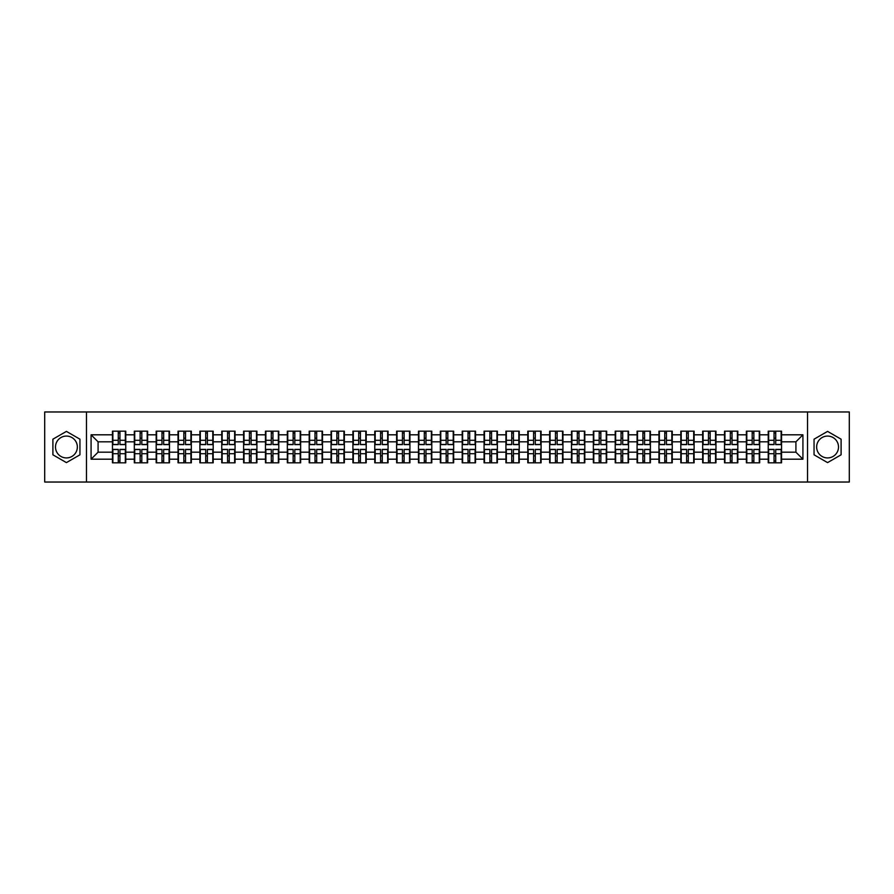 <?xml version="1.0" encoding="UTF-8"?>
<svg xmlns="http://www.w3.org/2000/svg" width="894" height="894" viewBox="0 0 894 894"><rect width="100%" height="100%" fill="white"/><g stroke="black" fill="none" stroke-linecap="round" stroke-linejoin="round"><path stroke-width="1.34" d="M827.576 436.071A10.929 10.929 0 0 0 816.647 447A10.929 10.929 0 0 0 827.576 457.929A10.929 10.929 0 0 0 838.505 447A10.929 10.929 0 0 0 827.576 436.071M66.424 457.929A10.929 10.929 0 0 1 55.495 447A10.929 10.929 0 0 1 66.424 436.071A10.929 10.929 0 0 1 77.353 447A10.929 10.929 0 0 1 66.424 457.929M807.539 482.034L849.3 482.034L849.3 411.966L807.539 411.966L807.539 482.034L86.461 482.034L86.461 411.966L44.7 411.966L44.7 482.034L86.461 482.034M807.539 411.966L86.461 411.966M795.917 452.185L795.917 441.815L781.546 441.815L781.546 452.185L795.917 452.185L802.924 459.192L802.924 434.808L781.546 434.808L781.546 431.165L768.237 431.165L768.237 441.815L759.688 441.815L759.688 452.185L768.237 452.185L768.237 441.815M802.924 459.192L781.546 459.192L781.546 462.835L768.237 462.835L768.237 459.192L759.688 459.192L759.688 462.835L746.378 462.835L746.378 459.192L737.829 459.192L737.829 462.835L724.52 462.835L724.52 459.192L715.971 459.192L715.971 462.835L702.662 462.835L702.662 459.192L694.113 459.192L694.113 462.835L680.803 462.835L680.803 459.192L672.254 459.192L672.254 462.835L658.945 462.835L658.945 459.192L650.396 459.192L650.396 462.835L637.076 462.835L637.076 459.192L628.538 459.192L628.538 462.835L615.217 462.835L615.217 459.192L606.668 459.192L606.668 462.835L593.359 462.835L593.359 459.192L584.81 459.192L584.81 462.835L571.501 462.835L571.501 459.192L562.952 459.192L562.952 462.835L549.642 462.835L549.642 459.192L541.093 459.192L541.093 462.835L527.784 462.835L527.784 459.192L519.235 459.192L519.235 462.835L505.926 462.835L505.926 459.192L497.377 459.192L497.377 462.835L484.067 462.835L484.067 459.192L475.519 459.192L475.519 462.835L462.209 462.835L462.209 459.192L453.66 459.192L453.66 462.835L440.34 462.835L440.34 459.192L431.791 459.192L431.791 462.835L418.481 462.835L418.481 459.192L409.933 459.192L409.933 462.835L396.623 462.835L396.623 459.192L388.074 459.192L388.074 462.835L374.765 462.835L374.765 459.192L366.216 459.192L366.216 462.835L352.906 462.835L352.906 459.192L344.358 459.192L344.358 462.835L331.048 462.835L331.048 459.192L322.499 459.192L322.499 462.835L309.19 462.835L309.19 459.192L300.641 459.192L300.641 462.835L287.332 462.835L287.332 459.192L278.783 459.192L278.783 462.835L265.462 462.835L265.462 459.192L256.924 459.192L256.924 462.835L243.604 462.835L243.604 459.192L235.055 459.192L235.055 462.835L221.746 462.835L221.746 459.192L213.197 459.192L213.197 462.835L199.887 462.835L199.887 459.192L191.338 459.192L191.338 462.835L178.029 462.835L178.029 459.192L169.48 459.192L169.48 462.835L156.171 462.835L156.171 459.192L147.622 459.192L147.622 462.835L134.312 462.835L134.312 459.192L125.763 459.192L125.763 462.835L112.454 462.835L112.454 459.192L91.076 459.192L91.076 434.808L112.454 434.808L112.454 441.815L98.083 441.815L98.083 452.185L112.454 452.185L112.454 441.815M768.237 434.808L759.688 434.808L759.688 431.165L746.378 431.165L746.378 434.808L737.829 434.808L737.829 431.165L724.52 431.165L724.52 434.808L715.971 434.808L715.971 431.165L702.662 431.165L702.662 434.808L694.113 434.808L694.113 431.165L680.803 431.165L680.803 434.808L672.254 434.808L672.254 431.165L658.945 431.165L658.945 434.808L650.396 434.808L650.396 431.165L637.076 431.165L637.076 434.808L628.538 434.808L628.538 431.165L615.217 431.165L615.217 434.808L606.668 434.808L606.668 431.165L593.359 431.165L593.359 434.808L584.81 434.808L584.81 431.165L571.501 431.165L571.501 434.808L562.952 434.808L562.952 431.165L549.642 431.165L549.642 434.808L541.093 434.808L541.093 431.165L527.784 431.165L527.784 434.808L519.235 434.808L519.235 431.165L505.926 431.165L505.926 434.808L497.377 434.808L497.377 431.165L484.067 431.165L484.067 434.808L475.519 434.808L475.519 431.165L462.209 431.165L462.209 434.808L453.66 434.808L453.66 431.165L440.34 431.165L440.34 434.808L431.791 434.808L431.791 431.165L418.481 431.165L418.481 434.808L409.933 434.808L409.933 431.165L396.623 431.165L396.623 434.808L388.074 434.808L388.074 431.165L374.765 431.165L374.765 434.808L366.216 434.808L366.216 431.165L352.906 431.165L352.906 434.808L344.358 434.808L344.358 431.165L331.048 431.165L331.048 434.808L322.499 434.808L322.499 431.165L309.19 431.165L309.19 434.808L300.641 434.808L300.641 431.165L287.332 431.165L287.332 434.808L278.783 434.808L278.783 431.165L265.462 431.165L265.462 434.808L256.924 434.808L256.924 431.165L243.604 431.165L243.604 434.808L235.055 434.808L235.055 431.165L221.746 431.165L221.746 434.808L213.197 434.808L213.197 431.165L199.887 431.165L199.887 434.808L191.338 434.808L191.338 431.165L178.029 431.165L178.029 434.808L169.48 434.808L169.48 431.165L156.171 431.165L156.171 434.808L147.622 434.808L147.622 431.165L134.312 431.165L134.312 434.808L125.763 434.808L125.763 431.165L112.454 431.165L112.454 434.808M768.237 452.185L768.237 459.192M759.688 452.185L759.688 459.192M759.688 434.808L759.688 441.815M737.829 452.185L746.378 452.185L746.378 441.815L737.829 441.815L737.829 459.192M746.378 452.185L746.378 459.192M746.378 434.808L746.378 441.815M737.829 434.808L737.829 441.815M715.971 452.185L724.52 452.185L724.52 441.815L715.971 441.815L715.971 459.192M724.52 452.185L724.52 459.192M724.52 434.808L724.52 441.815M715.971 434.808L715.971 441.815M694.113 452.185L702.662 452.185L702.662 441.815L694.113 441.815L694.113 459.192M702.662 452.185L702.662 459.192M702.662 434.808L702.662 441.815M694.113 434.808L694.113 441.815M672.254 452.185L680.803 452.185L680.803 441.815L672.254 441.815L672.254 459.192M680.803 452.185L680.803 459.192M680.803 434.808L680.803 441.815M672.254 434.808L672.254 441.815M650.396 452.185L658.945 452.185L658.945 441.815L650.396 441.815L650.396 459.192M658.945 452.185L658.945 459.192M658.945 434.808L658.945 441.815M650.396 434.808L650.396 441.815M628.538 452.185L637.076 452.185L637.076 441.815L628.538 441.815L628.538 459.192M637.076 452.185L637.076 459.192M637.076 434.808L637.076 441.815M628.538 434.808L628.538 441.815M606.668 452.185L615.217 452.185L615.217 441.815L606.668 441.815L606.668 459.192M615.217 452.185L615.217 459.192M615.217 434.808L615.217 441.815M606.668 434.808L606.668 441.815M584.81 452.185L593.359 452.185L593.359 441.815L584.81 441.815L584.81 459.192M593.359 452.185L593.359 459.192M593.359 434.808L593.359 441.815M584.81 434.808L584.81 441.815M562.952 452.185L571.501 452.185L571.501 441.815L562.952 441.815L562.952 459.192M571.501 452.185L571.501 459.192M571.501 434.808L571.501 441.815M562.952 434.808L562.952 441.815M541.093 452.185L549.642 452.185L549.642 441.815L541.093 441.815L541.093 459.192M549.642 452.185L549.642 459.192M549.642 434.808L549.642 441.815M541.093 434.808L541.093 441.815M519.235 452.185L527.784 452.185L527.784 441.815L519.235 441.815L519.235 459.192M527.784 452.185L527.784 459.192M527.784 434.808L527.784 441.815M519.235 434.808L519.235 441.815M497.377 452.185L505.926 452.185L505.926 441.815L497.377 441.815L497.377 459.192M505.926 452.185L505.926 459.192M505.926 434.808L505.926 441.815M497.377 434.808L497.377 441.815M475.519 452.185L484.067 452.185L484.067 441.815L475.519 441.815L475.519 459.192M484.067 452.185L484.067 459.192M484.067 434.808L484.067 441.815M475.519 434.808L475.519 441.815M453.66 452.185L462.209 452.185L462.209 441.815L453.66 441.815L453.66 459.192M462.209 452.185L462.209 459.192M462.209 434.808L462.209 441.815M453.66 434.808L453.66 441.815M431.791 452.185L440.34 452.185L440.34 441.815L431.791 441.815L431.791 459.192M440.34 452.185L440.34 459.192M440.34 434.808L440.34 441.815M431.791 434.808L431.791 441.815M409.933 452.185L418.481 452.185L418.481 441.815L409.933 441.815L409.933 459.192M418.481 452.185L418.481 459.192M418.481 434.808L418.481 441.815M409.933 434.808L409.933 441.815M388.074 452.185L396.623 452.185L396.623 441.815L388.074 441.815L388.074 459.192M396.623 452.185L396.623 459.192M396.623 434.808L396.623 441.815M388.074 434.808L388.074 441.815M366.216 452.185L374.765 452.185L374.765 441.815L366.216 441.815L366.216 459.192M374.765 452.185L374.765 459.192M374.765 434.808L374.765 441.815M366.216 434.808L366.216 441.815M344.358 452.185L352.906 452.185L352.906 441.815L344.358 441.815L344.358 459.192M352.906 452.185L352.906 459.192M352.906 434.808L352.906 441.815M344.358 434.808L344.358 441.815M322.499 452.185L331.048 452.185L331.048 441.815L322.499 441.815L322.499 459.192M331.048 452.185L331.048 459.192M331.048 434.808L331.048 441.815M322.499 434.808L322.499 441.815M300.641 452.185L309.19 452.185L309.19 441.815L300.641 441.815L300.641 459.192M309.19 452.185L309.19 459.192M309.19 434.808L309.19 441.815M300.641 434.808L300.641 441.815M278.783 452.185L287.332 452.185L287.332 441.815L278.783 441.815L278.783 459.192M287.332 452.185L287.332 459.192M287.332 434.808L287.332 441.815M278.783 434.808L278.783 441.815M256.924 452.185L265.462 452.185L265.462 441.815L256.924 441.815L256.924 459.192M265.462 452.185L265.462 459.192M265.462 434.808L265.462 441.815M256.924 434.808L256.924 441.815M235.055 452.185L243.604 452.185L243.604 441.815L235.055 441.815L235.055 459.192M243.604 452.185L243.604 459.192M243.604 434.808L243.604 441.815M235.055 434.808L235.055 441.815M213.197 452.185L221.746 452.185L221.746 441.815L213.197 441.815L213.197 459.192M221.746 452.185L221.746 459.192M221.746 434.808L221.746 441.815M213.197 434.808L213.197 441.815M191.338 452.185L199.887 452.185L199.887 441.815L191.338 441.815L191.338 459.192M199.887 452.185L199.887 459.192M199.887 434.808L199.887 441.815M191.338 434.808L191.338 441.815M169.48 452.185L178.029 452.185L178.029 441.815L169.48 441.815L169.48 459.192M178.029 452.185L178.029 459.192M178.029 434.808L178.029 441.815M169.48 434.808L169.48 441.815M147.622 452.185L156.171 452.185L156.171 441.815L147.622 441.815L147.622 459.192M156.171 452.185L156.171 459.192M156.171 434.808L156.171 441.815M147.622 434.808L147.622 441.815M125.763 452.185L134.312 452.185L134.312 441.815L125.763 441.815L125.763 459.192M134.312 452.185L134.312 459.192M134.312 434.808L134.312 441.815M125.763 434.808L125.763 441.815M112.454 452.185L112.454 459.192M98.083 452.185L91.076 459.192M91.076 434.808L98.083 441.815M781.546 452.185L781.546 459.192M781.546 434.808L781.546 441.815M802.924 434.808L795.917 441.815M66.424 431.389L52.902 439.189L52.902 454.811L66.424 462.611L79.946 454.811L79.946 439.189L66.424 431.389M814.054 454.811L827.576 462.611L841.098 454.811L841.098 439.189L827.576 431.389L814.054 439.189L814.054 454.811M125.339 431.165L125.339 444.62L119.952 444.62L119.952 431.165M118.265 431.165L118.265 444.62L112.867 444.62L112.867 431.165M118.265 432.987L119.952 432.987M119.952 438.172L118.265 438.172M112.867 462.835L112.867 449.38L118.265 449.38L118.265 462.835M119.952 462.835L119.952 449.38L125.339 449.38L125.339 462.835M119.952 461.013L118.265 461.013M118.265 455.828L119.952 455.828M147.197 431.165L147.197 444.62L141.811 444.62L141.811 431.165M140.123 431.165L140.123 444.62L134.726 444.62L134.726 431.165M140.123 432.987L141.811 432.987M141.811 438.172L140.123 438.172M169.067 431.165L169.067 444.62L163.669 444.62L163.669 431.165M161.982 431.165L161.982 444.62L156.595 444.62L156.595 431.165M161.982 432.987L163.669 432.987M163.669 438.172L161.982 438.172M190.925 431.165L190.925 444.62L185.527 444.62L185.527 431.165M183.84 431.165L183.84 444.62L178.454 444.62L178.454 431.165M183.84 432.987L185.527 432.987M185.527 438.172L183.84 438.172M212.783 431.165L212.783 444.62L207.386 444.62L207.386 431.165M205.709 431.165L205.709 444.62L200.312 444.62L200.312 431.165M205.709 432.987L207.386 432.987M207.386 438.172L205.709 438.172M234.641 431.165L234.641 444.62L229.244 444.62L229.244 431.165M227.568 431.165L227.568 444.62L222.17 444.62L222.17 431.165M227.568 432.987L229.244 432.987M229.244 438.172L227.568 438.172M134.726 462.835L134.726 449.38L140.123 449.38L140.123 462.835M141.811 462.835L141.811 449.38L147.197 449.38L147.197 462.835M141.811 461.013L140.123 461.013M140.123 455.828L141.811 455.828M156.595 462.835L156.595 449.38L161.982 449.38L161.982 462.835M163.669 462.835L163.669 449.38L169.067 449.38L169.067 462.835M163.669 461.013L161.982 461.013M161.982 455.828L163.669 455.828M178.454 462.835L178.454 449.38L183.84 449.38L183.84 462.835M185.527 462.835L185.527 449.38L190.925 449.38L190.925 462.835M185.527 461.013L183.84 461.013M183.84 455.828L185.527 455.828M200.312 462.835L200.312 449.38L205.709 449.38L205.709 462.835M207.386 462.835L207.386 449.38L212.783 449.38L212.783 462.835M207.386 461.013L205.709 461.013M205.709 455.828L207.386 455.828M222.17 462.835L222.17 449.38L227.568 449.38L227.568 462.835M229.244 462.835L229.244 449.38L234.641 449.38L234.641 462.835M229.244 461.013L227.568 461.013M227.568 455.828L229.244 455.828M256.5 431.165L256.5 444.62L251.102 444.62L251.102 431.165M249.426 431.165L249.426 444.62L244.028 444.62L244.028 431.165M249.426 432.987L251.102 432.987M251.102 438.172L249.426 438.172M244.028 462.835L244.028 449.38L249.426 449.38L249.426 462.835M251.102 462.835L251.102 449.38L256.5 449.38L256.5 462.835M251.102 461.013L249.426 461.013M249.426 455.828L251.102 455.828M278.358 431.165L278.358 444.62L272.961 444.62L272.961 431.165M271.284 431.165L271.284 444.62L265.887 444.62L265.887 431.165M271.284 432.987L272.961 432.987M272.961 438.172L271.284 438.172M265.887 462.835L265.887 449.38L271.284 449.38L271.284 462.835M272.961 462.835L272.961 449.38L278.358 449.38L278.358 462.835M272.961 461.013L271.284 461.013M271.284 455.828L272.961 455.828M300.216 431.165L300.216 444.62L294.819 444.62L294.819 431.165M293.143 431.165L293.143 444.62L287.745 444.62L287.745 431.165M293.143 432.987L294.819 432.987M294.819 438.172L293.143 438.172M287.745 462.835L287.745 449.38L293.143 449.38L293.143 462.835M294.819 462.835L294.819 449.38L300.216 449.38L300.216 462.835M294.819 461.013L293.143 461.013M293.143 455.828L294.819 455.828M322.075 431.165L322.075 444.62L316.688 444.62L316.688 431.165M315.001 431.165L315.001 444.62L309.603 444.62L309.603 431.165M315.001 432.987L316.688 432.987M316.688 438.172L315.001 438.172M309.603 462.835L309.603 449.38L315.001 449.38L315.001 462.835M316.688 462.835L316.688 449.38L322.075 449.38L322.075 462.835M316.688 461.013L315.001 461.013M315.001 455.828L316.688 455.828M343.933 431.165L343.933 444.62L338.547 444.62L338.547 431.165M336.859 431.165L336.859 444.62L331.462 444.62L331.462 431.165M336.859 432.987L338.547 432.987M338.547 438.172L336.859 438.172M331.462 462.835L331.462 449.38L336.859 449.38L336.859 462.835M338.547 462.835L338.547 449.38L343.933 449.38L343.933 462.835M338.547 461.013L336.859 461.013M336.859 455.828L338.547 455.828M365.802 431.165L365.802 444.62L360.405 444.62L360.405 431.165M358.717 431.165L358.717 444.62L353.331 444.62L353.331 431.165M358.717 432.987L360.405 432.987M360.405 438.172L358.717 438.172M353.331 462.835L353.331 449.38L358.717 449.38L358.717 462.835M360.405 462.835L360.405 449.38L365.802 449.38L365.802 462.835M360.405 461.013L358.717 461.013M358.717 455.828L360.405 455.828M387.661 431.165L387.661 444.62L382.263 444.62L382.263 431.165M380.576 431.165L380.576 444.62L375.189 444.62L375.189 431.165M380.576 432.987L382.263 432.987M382.263 438.172L380.576 438.172M375.189 462.835L375.189 449.38L380.576 449.38L380.576 462.835M382.263 462.835L382.263 449.38L387.661 449.38L387.661 462.835M382.263 461.013L380.576 461.013M380.576 455.828L382.263 455.828M409.519 431.165L409.519 444.62L404.122 444.62L404.122 431.165M402.445 431.165L402.445 444.62L397.048 444.62L397.048 431.165M402.445 432.987L404.122 432.987M404.122 438.172L402.445 438.172M397.048 462.835L397.048 449.38L402.445 449.38L402.445 462.835M404.122 462.835L404.122 449.38L409.519 449.38L409.519 462.835M404.122 461.013L402.445 461.013M402.445 455.828L404.122 455.828M431.377 431.165L431.377 444.62L425.98 444.62L425.98 431.165M424.304 431.165L424.304 444.62L418.906 444.62L418.906 431.165M424.304 432.987L425.98 432.987M425.98 438.172L424.304 438.172M418.906 462.835L418.906 449.38L424.304 449.38L424.304 462.835M425.98 462.835L425.98 449.38L431.377 449.38L431.377 462.835M425.98 461.013L424.304 461.013M424.304 455.828L425.98 455.828M453.236 431.165L453.236 444.62L447.838 444.62L447.838 431.165M446.162 431.165L446.162 444.62L440.764 444.62L440.764 431.165M446.162 432.987L447.838 432.987M447.838 438.172L446.162 438.172M440.764 462.835L440.764 449.38L446.162 449.38L446.162 462.835M447.838 462.835L447.838 449.38L453.236 449.38L453.236 462.835M447.838 461.013L446.162 461.013M446.162 455.828L447.838 455.828M475.094 431.165L475.094 444.62L469.696 444.62L469.696 431.165M468.02 431.165L468.02 444.62L462.623 444.62L462.623 431.165M468.02 432.987L469.696 432.987M469.696 438.172L468.02 438.172M462.623 462.835L462.623 449.38L468.02 449.38L468.02 462.835M469.696 462.835L469.696 449.38L475.094 449.38L475.094 462.835M469.696 461.013L468.02 461.013M468.02 455.828L469.696 455.828M496.952 431.165L496.952 444.62L491.555 444.62L491.555 431.165M489.878 431.165L489.878 444.62L484.481 444.62L484.481 431.165M489.878 432.987L491.555 432.987M491.555 438.172L489.878 438.172M484.481 462.835L484.481 449.38L489.878 449.38L489.878 462.835M491.555 462.835L491.555 449.38L496.952 449.38L496.952 462.835M491.555 461.013L489.878 461.013M489.878 455.828L491.555 455.828M518.811 431.165L518.811 444.62L513.424 444.62L513.424 431.165M511.737 431.165L511.737 444.62L506.339 444.62L506.339 431.165M511.737 432.987L513.424 432.987M513.424 438.172L511.737 438.172M506.339 462.835L506.339 449.38L511.737 449.38L511.737 462.835M513.424 462.835L513.424 449.38L518.811 449.38L518.811 462.835M513.424 461.013L511.737 461.013M511.737 455.828L513.424 455.828M540.669 431.165L540.669 444.62L535.282 444.62L535.282 431.165M533.595 431.165L533.595 444.62L528.198 444.62L528.198 431.165M533.595 432.987L535.282 432.987M535.282 438.172L533.595 438.172M528.198 462.835L528.198 449.38L533.595 449.38L533.595 462.835M535.282 462.835L535.282 449.38L540.669 449.38L540.669 462.835M535.282 461.013L533.595 461.013M533.595 455.828L535.282 455.828M562.538 431.165L562.538 444.62L557.141 444.62L557.141 431.165M555.453 431.165L555.453 444.62L550.067 444.62L550.067 431.165M555.453 432.987L557.141 432.987M557.141 438.172L555.453 438.172M550.067 462.835L550.067 449.38L555.453 449.38L555.453 462.835M557.141 462.835L557.141 449.38L562.538 449.38L562.538 462.835M557.141 461.013L555.453 461.013M555.453 455.828L557.141 455.828M584.397 431.165L584.397 444.62L578.999 444.62L578.999 431.165M577.312 431.165L577.312 444.62L571.925 444.62L571.925 431.165M577.312 432.987L578.999 432.987M578.999 438.172L577.312 438.172M571.925 462.835L571.925 449.38L577.312 449.38L577.312 462.835M578.999 462.835L578.999 449.38L584.397 449.38L584.397 462.835M578.999 461.013L577.312 461.013M577.312 455.828L578.999 455.828M606.255 431.165L606.255 444.62L600.857 444.62L600.857 431.165M599.181 431.165L599.181 444.62L593.784 444.62L593.784 431.165M599.181 432.987L600.857 432.987M600.857 438.172L599.181 438.172M593.784 462.835L593.784 449.38L599.181 449.38L599.181 462.835M600.857 462.835L600.857 449.38L606.255 449.38L606.255 462.835M600.857 461.013L599.181 461.013M599.181 455.828L600.857 455.828M628.113 431.165L628.113 444.62L622.716 444.62L622.716 431.165M621.039 431.165L621.039 444.62L615.642 444.62L615.642 431.165M621.039 432.987L622.716 432.987M622.716 438.172L621.039 438.172M615.642 462.835L615.642 449.38L621.039 449.38L621.039 462.835M622.716 462.835L622.716 449.38L628.113 449.38L628.113 462.835M622.716 461.013L621.039 461.013M621.039 455.828L622.716 455.828M649.972 431.165L649.972 444.62L644.574 444.62L644.574 431.165M642.898 431.165L642.898 444.62L637.5 444.62L637.5 431.165M642.898 432.987L644.574 432.987M644.574 438.172L642.898 438.172M637.5 462.835L637.5 449.38L642.898 449.38L642.898 462.835M644.574 462.835L644.574 449.38L649.972 449.38L649.972 462.835M644.574 461.013L642.898 461.013M642.898 455.828L644.574 455.828M671.83 431.165L671.83 444.62L666.432 444.62L666.432 431.165M664.756 431.165L664.756 444.62L659.359 444.62L659.359 431.165M664.756 432.987L666.432 432.987M666.432 438.172L664.756 438.172M659.359 462.835L659.359 449.38L664.756 449.38L664.756 462.835M666.432 462.835L666.432 449.38L671.83 449.38L671.83 462.835M666.432 461.013L664.756 461.013M664.756 455.828L666.432 455.828M693.688 431.165L693.688 444.62L688.291 444.62L688.291 431.165M686.614 431.165L686.614 444.62L681.217 444.62L681.217 431.165M686.614 432.987L688.291 432.987M688.291 438.172L686.614 438.172M681.217 462.835L681.217 449.38L686.614 449.38L686.614 462.835M688.291 462.835L688.291 449.38L693.688 449.38L693.688 462.835M688.291 461.013L686.614 461.013M686.614 455.828L688.291 455.828M715.546 431.165L715.546 444.62L710.16 444.62L710.16 431.165M708.473 431.165L708.473 444.62L703.075 444.62L703.075 431.165M708.473 432.987L710.16 432.987M710.16 438.172L708.473 438.172M703.075 462.835L703.075 449.38L708.473 449.38L708.473 462.835M710.16 462.835L710.16 449.38L715.546 449.38L715.546 462.835M710.16 461.013L708.473 461.013M708.473 455.828L710.16 455.828M737.405 431.165L737.405 444.62L732.018 444.62L732.018 431.165M730.331 431.165L730.331 444.62L724.933 444.62L724.933 431.165M730.331 432.987L732.018 432.987M732.018 438.172L730.331 438.172M724.933 462.835L724.933 449.38L730.331 449.38L730.331 462.835M732.018 462.835L732.018 449.38L737.405 449.38L737.405 462.835M732.018 461.013L730.331 461.013M730.331 455.828L732.018 455.828M759.274 431.165L759.274 444.62L753.877 444.62L753.877 431.165M752.189 431.165L752.189 444.62L746.803 444.62L746.803 431.165M752.189 432.987L753.877 432.987M753.877 438.172L752.189 438.172M746.803 462.835L746.803 449.38L752.189 449.38L752.189 462.835M753.877 462.835L753.877 449.38L759.274 449.38L759.274 462.835M753.877 461.013L752.189 461.013M752.189 455.828L753.877 455.828M781.132 431.165L781.132 444.62L775.735 444.62L775.735 431.165M774.048 431.165L774.048 444.62L768.661 444.62L768.661 431.165M774.048 432.987L775.735 432.987M775.735 438.172L774.048 438.172M768.661 462.835L768.661 449.38L774.048 449.38L774.048 462.835M775.735 462.835L775.735 449.38L781.132 449.38L781.132 462.835M775.735 461.013L774.048 461.013M774.048 455.828L775.735 455.828M118.265 440.295L112.867 440.295M118.265 444.441L112.867 444.441M125.339 440.295L119.952 440.295M125.339 444.441L119.952 444.441M119.952 453.705L125.339 453.705M119.952 449.559L125.339 449.559M112.867 453.705L118.265 453.705M112.867 449.559L118.265 449.559M140.123 440.295L134.726 440.295M140.123 444.441L134.726 444.441M147.197 440.295L141.811 440.295M147.197 444.441L141.811 444.441M161.982 440.295L156.595 440.295M161.982 444.441L156.595 444.441M169.067 440.295L163.669 440.295M169.067 444.441L163.669 444.441M183.84 440.295L178.454 440.295M183.84 444.441L178.454 444.441M190.925 440.295L185.527 440.295M190.925 444.441L185.527 444.441M205.709 440.295L200.312 440.295M205.709 444.441L200.312 444.441M212.783 440.295L207.386 440.295M212.783 444.441L207.386 444.441M227.568 440.295L222.17 440.295M227.568 444.441L222.17 444.441M234.641 440.295L229.244 440.295M234.641 444.441L229.244 444.441M141.811 453.705L147.197 453.705M141.811 449.559L147.197 449.559M134.726 453.705L140.123 453.705M134.726 449.559L140.123 449.559M163.669 453.705L169.067 453.705M163.669 449.559L169.067 449.559M156.595 453.705L161.982 453.705M156.595 449.559L161.982 449.559M185.527 453.705L190.925 453.705M185.527 449.559L190.925 449.559M178.454 453.705L183.84 453.705M178.454 449.559L183.84 449.559M207.386 453.705L212.783 453.705M207.386 449.559L212.783 449.559M200.312 453.705L205.709 453.705M200.312 449.559L205.709 449.559M229.244 453.705L234.641 453.705M229.244 449.559L234.641 449.559M222.17 453.705L227.568 453.705M222.17 449.559L227.568 449.559M249.426 440.295L244.028 440.295M249.426 444.441L244.028 444.441M256.5 440.295L251.102 440.295M256.5 444.441L251.102 444.441M251.102 453.705L256.5 453.705M251.102 449.559L256.5 449.559M244.028 453.705L249.426 453.705M244.028 449.559L249.426 449.559M271.284 440.295L265.887 440.295M271.284 444.441L265.887 444.441M278.358 440.295L272.961 440.295M278.358 444.441L272.961 444.441M272.961 453.705L278.358 453.705M272.961 449.559L278.358 449.559M265.887 453.705L271.284 453.705M265.887 449.559L271.284 449.559M293.143 440.295L287.745 440.295M293.143 444.441L287.745 444.441M300.216 440.295L294.819 440.295M300.216 444.441L294.819 444.441M294.819 453.705L300.216 453.705M294.819 449.559L300.216 449.559M287.745 453.705L293.143 453.705M287.745 449.559L293.143 449.559M315.001 440.295L309.603 440.295M315.001 444.441L309.603 444.441M322.075 440.295L316.688 440.295M322.075 444.441L316.688 444.441M316.688 453.705L322.075 453.705M316.688 449.559L322.075 449.559M309.603 453.705L315.001 453.705M309.603 449.559L315.001 449.559M336.859 440.295L331.462 440.295M336.859 444.441L331.462 444.441M343.933 440.295L338.547 440.295M343.933 444.441L338.547 444.441M338.547 453.705L343.933 453.705M338.547 449.559L343.933 449.559M331.462 453.705L336.859 453.705M331.462 449.559L336.859 449.559M358.717 440.295L353.331 440.295M358.717 444.441L353.331 444.441M365.802 440.295L360.405 440.295M365.802 444.441L360.405 444.441M360.405 453.705L365.802 453.705M360.405 449.559L365.802 449.559M353.331 453.705L358.717 453.705M353.331 449.559L358.717 449.559M380.576 440.295L375.189 440.295M380.576 444.441L375.189 444.441M387.661 440.295L382.263 440.295M387.661 444.441L382.263 444.441M382.263 453.705L387.661 453.705M382.263 449.559L387.661 449.559M375.189 453.705L380.576 453.705M375.189 449.559L380.576 449.559M402.445 440.295L397.048 440.295M402.445 444.441L397.048 444.441M409.519 440.295L404.122 440.295M409.519 444.441L404.122 444.441M404.122 453.705L409.519 453.705M404.122 449.559L409.519 449.559M397.048 453.705L402.445 453.705M397.048 449.559L402.445 449.559M424.304 440.295L418.906 440.295M424.304 444.441L418.906 444.441M431.377 440.295L425.98 440.295M431.377 444.441L425.98 444.441M425.98 453.705L431.377 453.705M425.98 449.559L431.377 449.559M418.906 453.705L424.304 453.705M418.906 449.559L424.304 449.559M446.162 440.295L440.764 440.295M446.162 444.441L440.764 444.441M453.236 440.295L447.838 440.295M453.236 444.441L447.838 444.441M447.838 453.705L453.236 453.705M447.838 449.559L453.236 449.559M440.764 453.705L446.162 453.705M440.764 449.559L446.162 449.559M468.02 440.295L462.623 440.295M468.02 444.441L462.623 444.441M475.094 440.295L469.696 440.295M475.094 444.441L469.696 444.441M469.696 453.705L475.094 453.705M469.696 449.559L475.094 449.559M462.623 453.705L468.02 453.705M462.623 449.559L468.02 449.559M489.878 440.295L484.481 440.295M489.878 444.441L484.481 444.441M496.952 440.295L491.555 440.295M496.952 444.441L491.555 444.441M491.555 453.705L496.952 453.705M491.555 449.559L496.952 449.559M484.481 453.705L489.878 453.705M484.481 449.559L489.878 449.559M511.737 440.295L506.339 440.295M511.737 444.441L506.339 444.441M518.811 440.295L513.424 440.295M518.811 444.441L513.424 444.441M513.424 453.705L518.811 453.705M513.424 449.559L518.811 449.559M506.339 453.705L511.737 453.705M506.339 449.559L511.737 449.559M533.595 440.295L528.198 440.295M533.595 444.441L528.198 444.441M540.669 440.295L535.282 440.295M540.669 444.441L535.282 444.441M535.282 453.705L540.669 453.705M535.282 449.559L540.669 449.559M528.198 453.705L533.595 453.705M528.198 449.559L533.595 449.559M555.453 440.295L550.067 440.295M555.453 444.441L550.067 444.441M562.538 440.295L557.141 440.295M562.538 444.441L557.141 444.441M557.141 453.705L562.538 453.705M557.141 449.559L562.538 449.559M550.067 453.705L555.453 453.705M550.067 449.559L555.453 449.559M577.312 440.295L571.925 440.295M577.312 444.441L571.925 444.441M584.397 440.295L578.999 440.295M584.397 444.441L578.999 444.441M578.999 453.705L584.397 453.705M578.999 449.559L584.397 449.559M571.925 453.705L577.312 453.705M571.925 449.559L577.312 449.559M599.181 440.295L593.784 440.295M599.181 444.441L593.784 444.441M606.255 440.295L600.857 440.295M606.255 444.441L600.857 444.441M600.857 453.705L606.255 453.705M600.857 449.559L606.255 449.559M593.784 453.705L599.181 453.705M593.784 449.559L599.181 449.559M621.039 440.295L615.642 440.295M621.039 444.441L615.642 444.441M628.113 440.295L622.716 440.295M628.113 444.441L622.716 444.441M622.716 453.705L628.113 453.705M622.716 449.559L628.113 449.559M615.642 453.705L621.039 453.705M615.642 449.559L621.039 449.559M642.898 440.295L637.5 440.295M642.898 444.441L637.5 444.441M649.972 440.295L644.574 440.295M649.972 444.441L644.574 444.441M644.574 453.705L649.972 453.705M644.574 449.559L649.972 449.559M637.5 453.705L642.898 453.705M637.5 449.559L642.898 449.559M664.756 440.295L659.359 440.295M664.756 444.441L659.359 444.441M671.83 440.295L666.432 440.295M671.83 444.441L666.432 444.441M666.432 453.705L671.83 453.705M666.432 449.559L671.83 449.559M659.359 453.705L664.756 453.705M659.359 449.559L664.756 449.559M686.614 440.295L681.217 440.295M686.614 444.441L681.217 444.441M693.688 440.295L688.291 440.295M693.688 444.441L688.291 444.441M688.291 453.705L693.688 453.705M688.291 449.559L693.688 449.559M681.217 453.705L686.614 453.705M681.217 449.559L686.614 449.559M708.473 440.295L703.075 440.295M708.473 444.441L703.075 444.441M715.546 440.295L710.16 440.295M715.546 444.441L710.16 444.441M710.16 453.705L715.546 453.705M710.16 449.559L715.546 449.559M703.075 453.705L708.473 453.705M703.075 449.559L708.473 449.559M730.331 440.295L724.933 440.295M730.331 444.441L724.933 444.441M737.405 440.295L732.018 440.295M737.405 444.441L732.018 444.441M732.018 453.705L737.405 453.705M732.018 449.559L737.405 449.559M724.933 453.705L730.331 453.705M724.933 449.559L730.331 449.559M752.189 440.295L746.803 440.295M752.189 444.441L746.803 444.441M759.274 440.295L753.877 440.295M759.274 444.441L753.877 444.441M753.877 453.705L759.274 453.705M753.877 449.559L759.274 449.559M746.803 453.705L752.189 453.705M746.803 449.559L752.189 449.559M774.048 440.295L768.661 440.295M774.048 444.441L768.661 444.441M781.132 440.295L775.735 440.295M781.132 444.441L775.735 444.441M775.735 453.705L781.132 453.705M775.735 449.559L781.132 449.559M768.661 453.705L774.048 453.705M768.661 449.559L774.048 449.559"/></g></svg>
